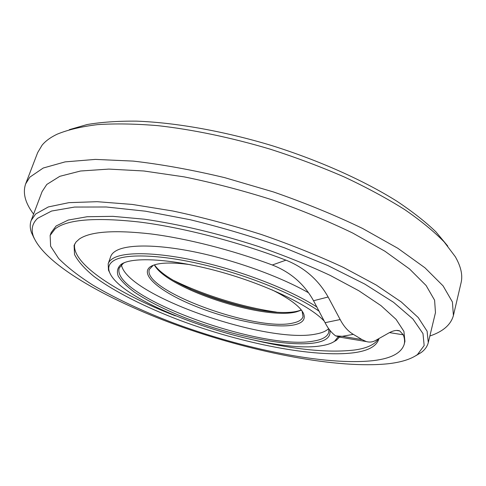<?xml version="1.0" encoding="UTF-8"?>
<svg xmlns="http://www.w3.org/2000/svg" width="486" height="486" viewBox="0 0 486 486"><rect width="100%" height="100%" fill="white"/><g stroke="black" fill="none" stroke-linecap="round" stroke-linejoin="round"><path stroke-width="0.73" d="M154.487 264.846C170.701 289.267 266.231 319.758 298.252 310.955L301.344 310.019M301.429 310.129L296.6 311.805C264.42 320.711 166.674 288.727 154.36 264.888M173.964 280.58C203.974 295.269 243.316 307.371 276.388 312.085M258.704 309.983C235.054 305.111 212.078 298.046 189.777 288.775M69.34 129.653L87.134 124.538C101.307 122.132 117.734 120.996 136.414 121.142C175.403 122.551 223.542 131.038 271.577 145.514C319.442 160.544 364.026 180.579 397.068 201.326C412.596 211.708 425.548 221.877 435.918 231.84L447.758 246.074M429.861 336.002C443.013 331.58 450.862 324.745 453.414 315.505L461.05 282.87C462.903 275.337 460.989 266.62 455.303 256.711L444.125 241.888C433.895 231.415 420.724 220.626 404.607 209.527C386.886 198.397 366.808 187.553 344.374 177.007C320.863 166.807 296.217 157.555 270.429 149.238C231.494 137.623 192.754 129.568 157.901 125.655C135.527 123.796 115.437 123.45 97.625 124.616C81.338 126.591 67.833 129.786 57.111 134.215C50.544 137.362 45.532 141.013 42.094 145.174L37.659 152.616L25.637 183.902C22.55 192.978 25.199 203.039 33.589 214.095M272.014 289.838C289.875 298.793 300.397 306.721 303.568 313.622C305.767 319.278 302.681 323.026 294.316 324.855C274.687 328.986 231.506 320.602 196.551 306.678C161.51 292.845 138.455 274.481 150.624 266.565L152.033 265.799C159.08 262.562 171.765 262.173 190.093 264.633M153.303 265.259L149.384 269.365C141.365 290.373 257.234 332.473 293.441 322.935C298.896 321.726 302.092 319.63 303.027 316.635L302.092 311.034M329.86 330.267C331.027 336.774 326.149 340.965 315.232 342.83C287.512 347.362 230.388 335.686 184.036 317.382C164.092 309.315 147.568 300.913 134.464 292.171C126.81 286.479 121.397 281.121 118.213 276.091C116.494 271.364 117.539 267.391 121.354 264.177L122.429 263.564C135.448 256.383 176.442 259.366 222.545 272.476C268.637 285.549 310.864 306.332 324.375 321.289M124.635 262.568L123.323 263.303L119.264 267.956C109.951 296.126 263.224 351.597 314.369 340.923C322.607 339.483 327.394 336.64 328.724 332.394L328.828 328.919M319.266 311.313C295.938 294.984 250.235 276.115 206.441 265.392C162.603 254.652 126.7 253.297 114.386 260.253C109.295 263.181 107.643 267.075 109.429 271.941C121.16 305.165 269.408 355.448 322.066 345.643C327.552 344.744 331.738 343.274 334.623 341.221L338.135 336.828M109.945 273.193L108.457 270.119L108.184 263.764C108.931 261.596 110.68 259.731 113.432 258.181C125.552 251.25 160.192 252.228 203.142 262.349C246.05 272.458 291.886 290.695 317.042 307.128M339.404 337.15L336.452 340.255L333.493 341.968M388.053 363.765C401.065 362.307 410.864 359.245 417.462 354.573L424.169 345.522L422.978 333.59L412.936 319.016L393.502 302.268L364.822 284.103L327.868 265.556L284.553 247.842C253.328 236.822 221.859 227.448 190.141 219.721L145.429 211.191L106.234 206.987L74.571 207.06L51.589 211.039L37.61 218.305C32.27 223.384 30.873 229.422 33.413 236.427C45.149 265.617 111.416 302.177 183.611 327.588C256.207 352.982 337.885 368.91 388.053 363.765M34.196 238.407L31.505 232.703C29.925 228.286 29.822 224.192 31.195 220.425L35.63 214.022L48.357 206.933L68.921 202.65L97.139 201.69L132.247 204.43L172.791 210.991C201.909 217.206 231.494 225.061 261.535 234.556C291.029 244.78 318.33 255.739 343.444 267.434L376.109 284.972L401.254 301.946L418.258 317.565L427.109 331.233L428.281 342.587C427.303 346.475 424.916 349.798 421.125 352.569L415.694 355.776M328.621 328.633C326.124 331.112 322.011 332.892 316.283 333.973C267.628 344.531 125.941 295.367 121.439 264.73M308.495 292.748C280.568 276.856 236.694 260.842 197.468 252.513C158.217 244.197 127.441 244.13 115.984 250.837C113.214 252.447 111.446 254.372 110.68 256.602L108.184 263.764M428.281 342.587L435.474 312.607L434.593 300.202L426.113 285.519L409.552 268.977L384.912 251.219L352.812 233.098C328.086 221.124 301.162 210.025 272.032 199.801C242.338 190.384 213.044 182.742 184.158 176.874L143.856 170.987L108.84 169.092L80.561 171.005L59.808 176.321L46.784 184.461L42.1 191.593L31.195 220.425M453.414 315.505L452.405 301.97L443.111 285.914L424.952 267.792L397.87 248.31L362.507 228.414C335.249 215.274 305.579 203.124 273.49 191.958L224.757 177.669C192.256 169.9 161.729 164.371 133.188 161.097L95.353 159.402L65.112 161.881L43.23 168.022L29.81 177.171L25.637 183.902M378.345 339.034C374.773 344.586 366.93 348.237 354.829 349.975C329.131 353.018 295.968 349.841 255.338 340.437M175.446 315.857C118.365 293.969 70.962 263.594 74.71 243.984M378.867 338.748L378.782 339.119C376.516 346.226 368.291 350.764 354.106 352.721C314.26 357.915 242.125 343.505 180.555 320.59C145.508 307.31 114.307 291.673 93.743 276.261C84.467 268.612 78.064 261.371 74.534 254.536L74.091 245.381L76.035 242.004L79.327 239.021C90.341 231.5 114.131 229.799 150.696 233.906C186.624 238.432 232.016 249.944 272.306 264.998L285.944 260.162C304.412 267.579 318.47 279.857 328.129 297.007L340.164 319.545C343.79 326.44 348.176 331.379 353.328 334.362L342.259 336.312L362.009 339.586L353.328 334.362M362.009 339.586L366.31 341.561C369.36 342.423 372.258 342.162 375.016 340.771L387.154 333.925C392.469 330.699 396.673 329.702 399.753 330.948L403.283 334.811C404.607 338.317 404.911 341.494 404.194 344.331C401.363 353.103 391.042 358.54 373.236 360.63C325.426 365.922 243.012 348.978 172.785 322.734C142.404 311.113 115.717 298.532 92.711 285.009C78.623 276.018 67.262 267.179 58.63 258.491L50.617 246.202L50.137 235.406L55.015 228.961C66.898 219.496 94.855 217.163 138.899 221.968C182.232 227.345 237.733 241.633 285.944 260.162M404.194 344.331L404.935 341.33L403.915 331.355L396.06 319.351L381.03 305.658L358.893 290.786L330.225 275.422C308.215 265.162 284.286 255.515 258.437 246.481C219.034 233.669 179.14 224.18 144.281 219.192L112.801 216.337L87.188 216.726L68.204 220.073L56.115 225.984L51.212 232.508L50.137 235.406M341.676 337.454L335.674 335.905C331.586 332.934 328.044 328.53 325.067 322.686L313.543 300.737C304.224 284.018 290.476 272.105 272.306 264.998M335.674 335.905L342.259 336.312M403.283 334.811L389.462 332.606M328.129 297.007L313.543 300.737M325.067 322.686L340.164 319.545M152.549 265.696L150.624 266.565M123.323 263.303L121.354 264.177M334.623 341.221L336.452 340.255M417.462 354.573L421.125 352.569M399.753 330.948L396.521 330.437M366.292 341.555L338.444 336.92M33.413 236.427L31.505 232.703M109.429 271.941L108.457 270.119M302.468 311.818L303.568 313.622"/></g></svg>
